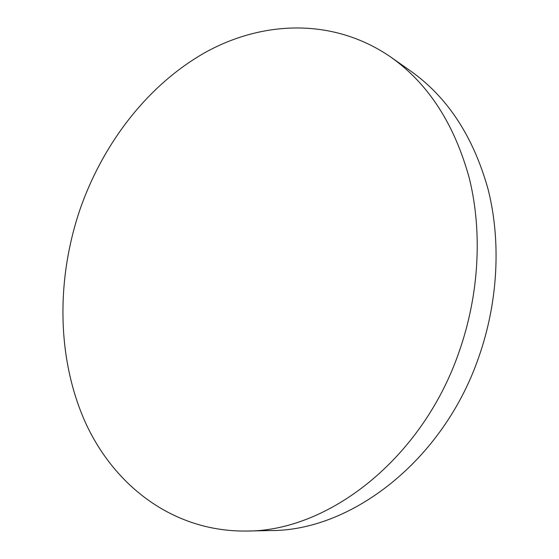 <?xml version="1.0" encoding="UTF-8"?>
<svg xmlns="http://www.w3.org/2000/svg" width="559" height="559" viewBox="0 0 559 559"><rect width="100%" height="100%" fill="white"/><g stroke="black" fill="none" stroke-linecap="round" stroke-linejoin="round"><path stroke-width="0.84" d="M390.804 57.088L410.676 71.049C447.549 97.168 473.354 136.592 488.091 189.298C501.192 241.048 498.216 301.762 478.777 357.096C443.056 461.245 350.682 531.092 270.458 530.561L246.184 531.05C173.234 531.812 114.42 485.883 85.499 422.716C56.857 358.906 56.117 280.471 79.706 210.331C102.688 143.67 147.66 84.891 205.446 52.35C263.121 20.459 333.604 17.678 390.804 57.088C428.25 83.598 454.418 123.993 469.308 178.265C482.515 231.566 479.252 294.334 459.17 351.604C422.241 459.442 327.567 531.672 246.184 531.05"/></g></svg>
